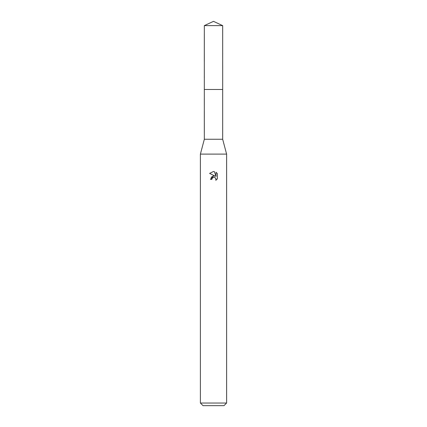<?xml version="1.0" encoding="UTF-8"?>
<svg xmlns="http://www.w3.org/2000/svg" width="427" height="427" viewBox="0 0 427 427"><rect width="100%" height="100%" fill="white"/><g stroke="black" fill="none" stroke-linecap="round" stroke-linejoin="round"><path stroke-width="0.32" stroke-dasharray="2.13 1.6" d="M222.67 89.483L204.325 89.478L222.68 89.478M222.67 139.261L204.33 139.261M226.604 154.11L200.396 154.11M226.604 403.029L200.396 403.029M223.983 405.65L203.017 405.65M217.391 178.812L217.391 173.645M211.226 177.232L210.484 179.388L211.861 179.388M214.477 175.961L213.511 175.94M209.609 173.405L215.171 176.148M212.086 178.438L213.174 177.435M214.365 177.322L215.683 178.198M216.041 172.278L216.041 176.468L214.343 171.579M222.67 25.625L204.33 25.625"/><path stroke-width="0.64" d="M204.33 25.625L222.67 25.625L213.5 21.35L204.33 25.625L204.319 89.478L222.675 89.478L222.67 139.261L226.604 154.11L226.604 403.029L200.396 403.029L203.017 405.65L223.983 405.65L226.604 403.029M222.67 25.625L222.68 89.478L204.319 89.478L204.33 139.261L222.67 139.261M204.33 139.261L200.396 154.11L226.604 154.11M211.861 179.388L212.086 178.438L211.861 179.388L210.484 179.388L213.5 175.945L215.171 176.148L209.609 173.405L213.5 171.489L214.343 171.579L216.041 176.468L216.041 172.278L217.391 173.645L217.391 178.812L215.827 180.311L215.891 178.571L214.76 177.44L213.5 177.333L214.13 177.29M215.683 178.198L216.046 179.372L215.827 180.311L217.391 178.812M215.171 176.148L214.477 175.961M213.511 175.94L211.226 177.232M213.174 177.435L212.086 178.438M217.391 173.645L216.041 172.278M214.343 171.579L213.585 171.489M213.5 171.489L209.609 173.405M200.396 154.11L200.396 403.029"/></g></svg>
